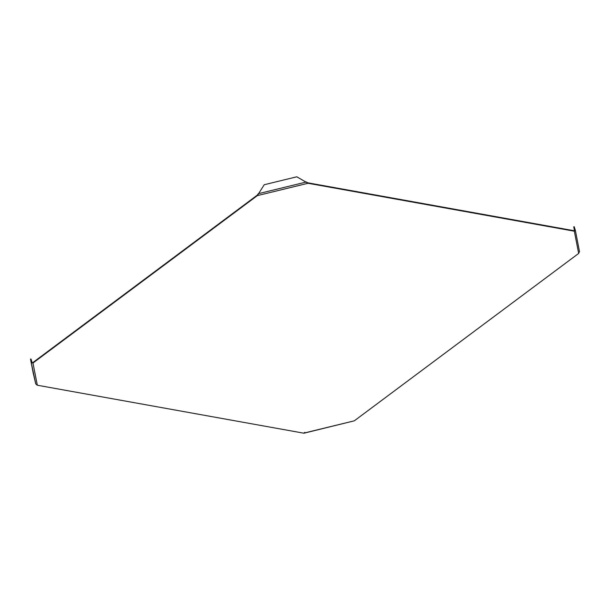 <?xml version="1.0" encoding="UTF-8"?>
<svg xmlns="http://www.w3.org/2000/svg" width="610" height="610" viewBox="0 0 610 610"><rect width="100%" height="100%" fill="white"/><g stroke="black" fill="none" stroke-linecap="round" stroke-linejoin="round"><path stroke-width="0.91" d="M32.879 362.561L31.628 362.736L32.993 362.996L257.351 195.612L257.237 195.169L32.879 362.561L37.324 385.23L303.635 433.161L354.311 420.824L578.669 253.432L574.338 231.198L574.223 230.755L307.913 182.832L308.027 183.274L574.338 231.198L574.872 230.504M304.642 432.33L303.986 433.199L353.617 420.991M37.324 385.23L35.761 383.942L33.283 373.396L30.5 359.107L30.988 358.985L32.124 362.614M35.761 383.942L30.5 359.107M257.237 195.169L258.19 193.95M257.961 194.285L258.152 193.736L306.479 181.971L306.975 182.436M257.351 195.612L264.229 184.731L296.788 176.801L308.027 183.274L257.351 195.612M306.517 182.184L307.913 182.832M574.223 230.755L574.864 230.473L574.223 230.755M575.367 230.435L579.5 251.633L575.352 230.359L574.223 226.729L573.728 226.844L574.864 230.473M579.485 251.564L578.669 253.432M574.498 230.771L573.728 226.844"/></g></svg>
